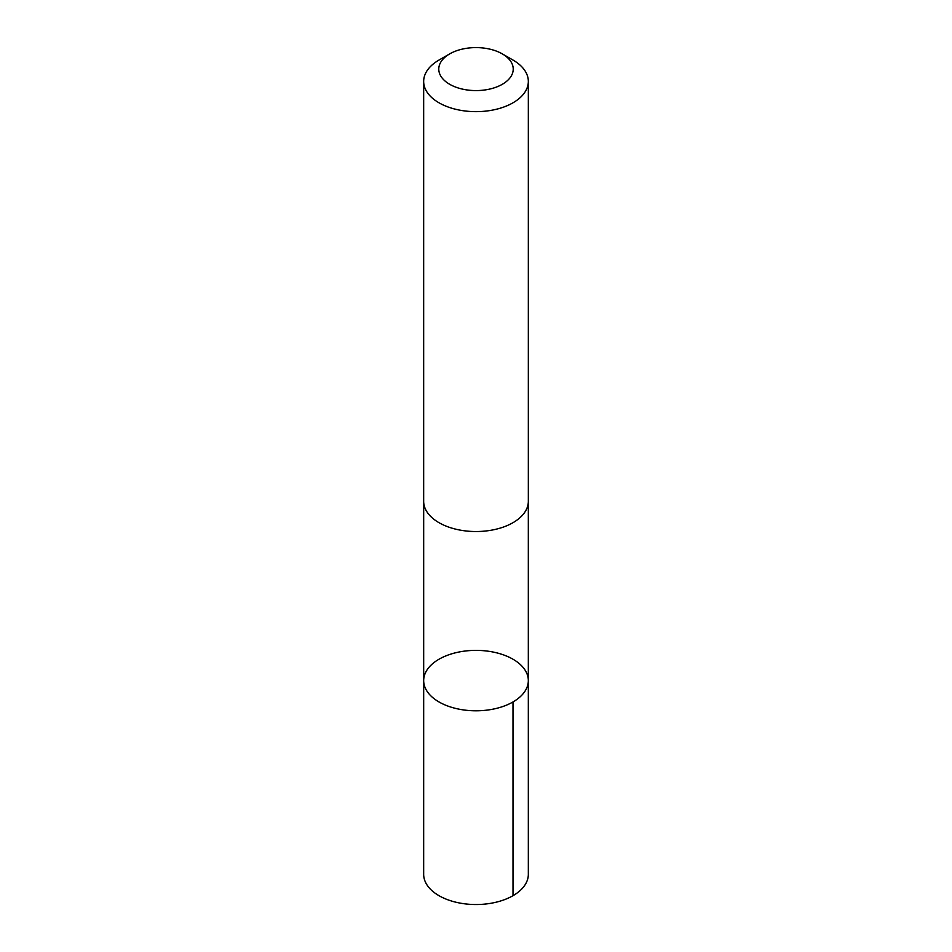 <?xml version="1.0" encoding="UTF-8"?>
<svg xmlns="http://www.w3.org/2000/svg" width="952" height="952" viewBox="0 0 952 952"><rect width="100%" height="100%" fill="white"/><g stroke="black" fill="none" stroke-linecap="round" stroke-linejoin="round"><path stroke-width="1.43" d="M424.604 674.932A52.324 30.214 180 0 1 480.927 650.513A52.324 30.214 180 0 1 528.324 680.585A52.324 30.214 180 0 1 476 710.799A52.324 30.214 180 0 1 423.676 680.585A52.324 30.214 180 0 1 424.604 674.932M423.664 874.317A52.336 30.214 0 0 0 471.073 904.4A52.336 30.214 0 0 0 527.408 879.981A52.336 30.214 0 0 0 528.336 874.317L528.324 680.585A52.324 30.214 180 0 1 476 710.799A52.324 30.214 180 0 1 423.676 680.585L423.664 874.317M449.677 53.895L438.991 60.059A52.336 30.214 0 0 0 423.664 81.432L423.664 501.311A52.336 30.214 0 0 0 471.073 531.394A52.336 30.214 0 0 0 527.408 506.976A52.336 30.214 0 0 0 528.336 501.311L528.336 81.432A52.336 30.214 0 0 0 513.009 60.059L502.323 53.895A37.223 21.491 0 0 0 449.677 53.895A37.223 21.491 0 0 0 458.578 88.084A37.223 21.491 0 0 0 512.569 73.114A37.223 21.491 0 0 0 502.323 53.895M423.664 81.432A52.336 30.214 0 0 0 471.073 111.515A52.336 30.214 0 0 0 527.408 87.084A52.336 30.214 0 0 0 528.336 81.432M512.997 701.957L513.009 895.689M423.676 501.966L423.676 680.585M528.324 501.966L528.324 680.585"/></g></svg>
